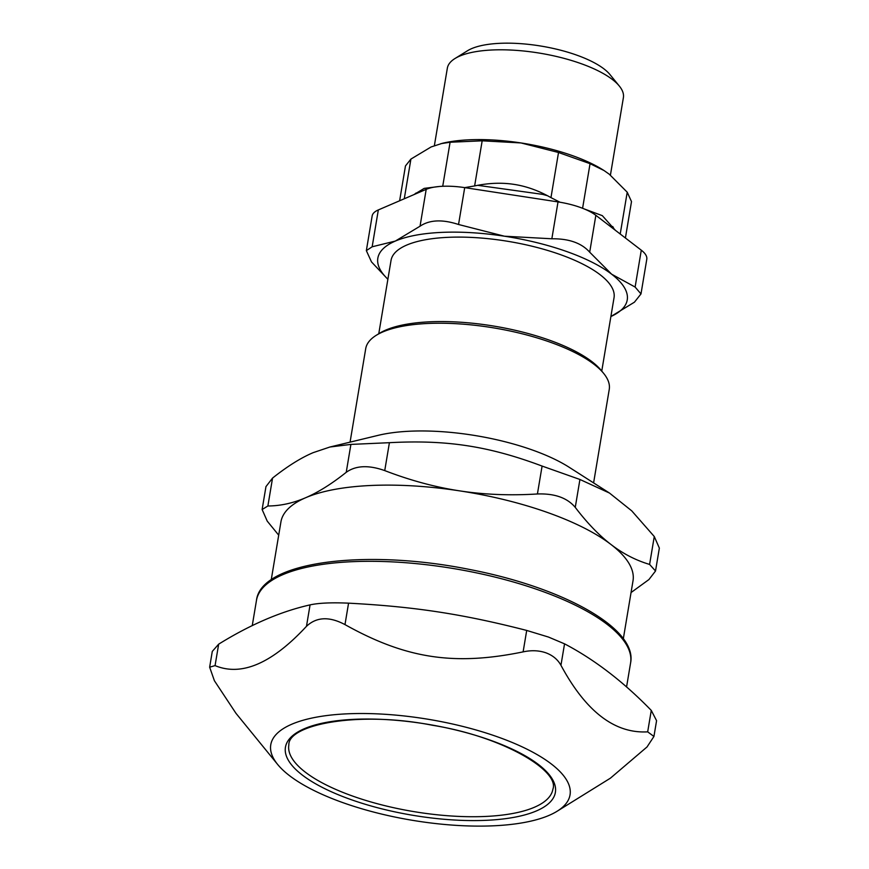 <?xml version="1.0" encoding="UTF-8"?>
<svg xmlns="http://www.w3.org/2000/svg" width="869" height="869" viewBox="0 0 869 869"><rect width="100%" height="100%" fill="white"/><g stroke="black" fill="none" stroke-linecap="round" stroke-linejoin="round"><path stroke-width="1.3" d="M378.33 209.929A44.623 15.034 -170.5 0 0 372.149 215.968L366.349 250.63L372.16 246.785L378.33 209.929L426.201 189.344L420.042 226.212C429.558 219.781 442.397 219.205 458.539 224.495L464.709 187.628A44.623 15.034 -170.5 0 0 426.201 189.344M559.984 202.227L550.968 197.621C538.704 190.669 526.397 186.248 514.035 184.38C501.685 182.468 488.552 182.99 474.626 185.933L464.719 187.628L558.017 201.912L551.848 238.779C568.967 238.584 581.578 243.059 589.693 252.184L595.852 215.316A44.623 15.034 -170.5 0 0 558.017 201.912M595.852 215.316L641.289 250.185L635.12 287.052L640.985 293.928L634.446 302.173L610.885 316.533A126.429 42.603 -170.5 0 0 611.635 274.191A126.429 42.603 -170.5 0 0 504.433 236.205A126.429 42.603 -170.5 0 0 395.33 241.071A126.429 42.603 -170.5 0 0 387.889 279.21M640.985 293.939L646.786 259.266A44.623 15.034 -170.5 0 0 641.289 250.185M534.392 807.268A133.869 45.112 9.5 0 1 382.099 804.976A133.869 45.112 9.5 0 1 288.845 744.95C288.084 724.29 359.234 710.69 432.566 725.289C503.151 736.619 559.766 770.814 552.912 789.139A133.869 45.112 9.5 0 1 534.392 807.268M497.307 736.76A151.717 51.13 -170.5 0 0 327.244 715.491A151.717 51.13 -170.5 0 0 277.667 764.481A151.717 51.13 -170.5 0 0 411.971 820.238A151.717 51.13 -170.5 0 0 557.116 811.244A151.717 51.13 -170.5 0 0 497.307 736.76M653.933 736.456L656.573 720.683L651.272 710.407L647.677 731.85L653.933 736.456L647.014 746.971L610.418 778.168L557.116 811.244M647.677 731.85C614.741 733.74 585.836 711.548 560.95 665.285L564.546 643.842C594.526 659.582 623.442 681.763 651.272 710.407M218.662 644.168L212.286 651.413L209.646 667.186L215.067 665.611L218.662 644.168C250.207 624.626 280.676 611.526 310.07 604.878L306.475 626.321C271.975 663.492 241.506 676.593 215.067 665.611M306.475 626.321C316.512 616.871 329.34 616.295 344.982 624.605L348.567 603.162C331.643 602.413 318.804 602.977 310.07 604.878M348.567 603.162C414.567 606.649 462.873 614.046 526.701 630.438L523.116 651.88C531.317 650.11 538.889 650.414 545.819 652.782C552.651 655.291 557.702 659.462 560.95 665.285M564.546 643.842L548.448 637.042L526.701 630.438M277.667 764.481L235.944 713.286L214.404 680.731L209.646 667.186M523.116 651.88C454.172 666.023 405.866 658.626 344.982 624.605M601.761 371.063L614.035 297.709A113.046 38.095 -170.5 0 0 559.832 254.421A113.046 38.095 -170.5 0 0 391.039 260.396L378.765 333.75M420.042 226.212L395.33 241.071L372.16 246.785M551.848 238.779L504.433 236.205L458.539 224.495M635.12 287.052L611.635 274.191L589.693 252.184M387.878 279.318L371.487 261.906L366.349 250.63M619.325 86.053L609.984 74.582A77.352 26.07 -170.5 0 0 541.506 46.155A77.352 26.07 -170.5 0 0 467.511 50.75L454.943 58.549A89.246 30.078 9.5 0 1 580.59 63.47A89.246 30.078 9.5 0 1 619.325 86.053A89.246 30.078 9.5 0 1 623.388 97.643L610.418 175.125M434.37 145.644L447.339 68.184A89.246 30.078 9.5 0 1 454.943 58.549M582.588 208.288L590.051 163.676L558.517 152.499L550.968 197.621M590.051 163.676L603.988 170.509L609.256 174.213L627.222 192.201L620.216 234.022M474.626 185.933L482.176 140.811L520.966 142.94A104.117 35.086 9.5 0 1 603.586 170.259A104.117 35.086 9.5 0 1 603.792 170.389M404.27 198.773L410.918 159.081L431.122 146.948L442.419 143.287A104.117 35.086 9.5 0 1 520.966 142.94L558.517 152.499M482.176 140.811L450.088 142.244L442.723 186.27M440.898 143.657L450.088 142.244M410.918 159.081L405.465 165.936L399.631 200.761M625.408 237.997L631.502 201.586L627.222 192.201M413.872 194.645L424.191 188.377L439.323 186.487M583.925 208.821L602.326 215.653L615.361 230.296M614.177 229.373A104.117 35.086 -170.5 0 0 612.732 226.548M416.066 193.027A104.117 35.086 -170.5 0 0 414.47 194.395M278.699 535.163L267.217 521.107L262.134 509.527L267.88 505.986L272.551 478.08C287.433 466.273 300.978 457.8 313.166 452.651L329.927 447.014L350.902 444.407L346.231 472.312C331.752 483.859 318.206 492.343 305.616 497.741A178.493 60.146 -170.5 0 0 280.926 521.9L271.226 579.84M537.422 493.972C554.618 493.364 567.229 497.828 575.256 507.377L579.927 479.471L609.495 493.06L631.741 510.853L654.27 536.521L649.599 564.426C635.804 560.32 622.932 553.672 610.994 544.494A178.493 60.146 -170.5 0 0 459.647 490.866C435.097 487.129 410.135 480.372 384.739 470.596L389.41 442.69C446.666 439.638 488.693 446.069 542.093 466.066L537.422 493.972C510.103 495.678 484.174 494.646 459.647 490.866A178.493 60.146 -170.5 0 0 305.616 497.741C293.027 503.162 280.448 505.91 267.88 505.986M623.323 638.758L633.012 580.818A178.493 60.146 -170.5 0 0 610.994 544.494C599.045 535.337 587.129 522.964 575.256 507.377M649.599 564.426L655.519 571.009L648.926 579.558L631.046 592.56M346.231 472.312C355.812 465.458 368.641 464.893 384.739 470.596M389.41 442.69L350.902 444.407M579.927 479.471L542.093 466.066M655.519 571.009L659.354 548.1L654.27 536.521M272.551 478.08L265.957 486.618L262.123 509.527M609.495 493.06L569.249 467.316A123.463 41.603 -170.5 0 0 378.167 435.347L329.927 447.014M350.066 442.136L365.719 348.654A123.463 41.603 9.5 0 1 376.234 335.315A123.463 41.603 9.5 0 1 382.794 331.947A123.463 41.603 9.5 0 1 501.413 329.253A123.463 41.603 9.5 0 1 603.64 373.377A123.463 41.603 9.5 0 1 609.245 389.41L593.603 482.892M603.64 373.377L601.305 370.509A120.487 40.604 -170.5 0 0 494.646 326.223A120.487 40.604 -170.5 0 0 379.384 333.37L376.234 335.315M630.579 662.993C637.705 628.613 563.449 587.607 470.096 569.564C365.827 548.415 260.765 561.352 256.474 600.381A189.648 63.904 9.5 0 1 539.649 590.366A189.648 63.904 9.5 0 1 630.579 662.993L626.56 686.988M536.445 810.918A136.846 46.111 -170.5 0 0 422.464 723.442A136.846 46.111 -170.5 0 0 302.325 775.072A136.846 46.111 -170.5 0 0 536.445 810.918M256.474 600.381L252.249 625.637M547.427 195.699L542.658 194.374L477.733 185.325"/></g></svg>
